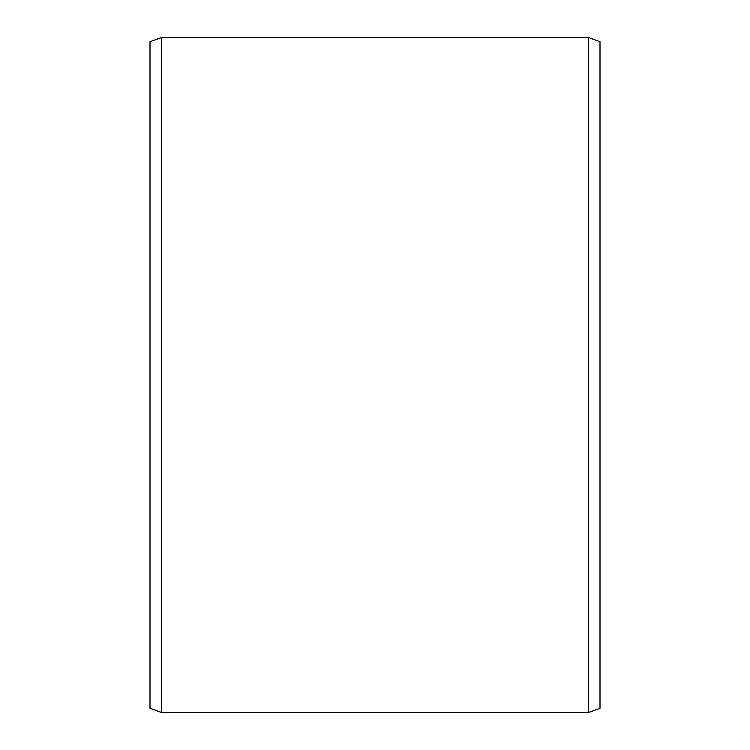 <?xml version="1.0" encoding="UTF-8"?>
<svg xmlns="http://www.w3.org/2000/svg" width="750" height="750" viewBox="0 0 750 750"><rect width="100%" height="100%" fill="white"/><g stroke="black" fill="none" stroke-linecap="round" stroke-linejoin="round"><path stroke-width="1.12" d="M600 41.709L600 708.291L588.431 712.5L588.431 37.5L600 41.709M161.569 712.5L150 708.291L150 41.709L161.569 37.5L161.569 712.5L588.431 712.5M161.569 37.5L588.431 37.5"/></g></svg>
